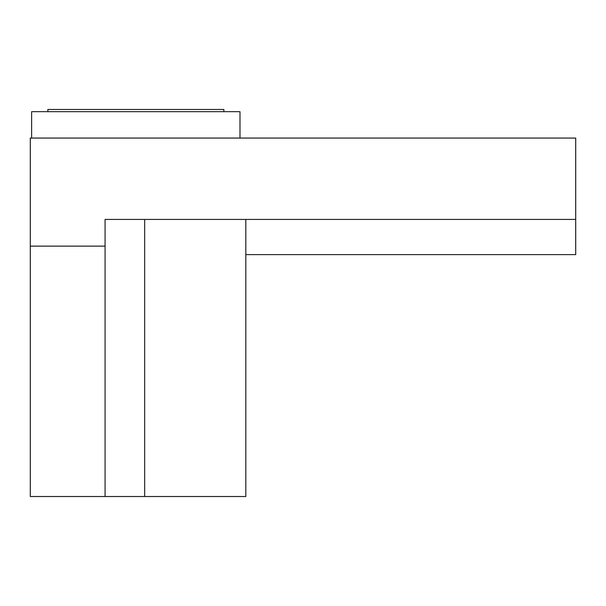 <?xml version="1.0" encoding="UTF-8"?>
<svg xmlns="http://www.w3.org/2000/svg" width="606" height="606" viewBox="0 0 606 606"><rect width="100%" height="100%" fill="white"/><g stroke="black" fill="none" stroke-linecap="round" stroke-linejoin="round"><path stroke-width="0.91" d="M105.073 246.142L30.3 246.142L30.3 138.062L575.7 138.062L575.7 219.433L105.073 219.433L105.073 496.534L30.3 496.534L30.3 246.142M245.824 254.618L575.7 254.618L575.7 219.433M245.824 219.433L245.824 496.534L105.073 496.534M239.991 138.062L239.991 111.671L31.618 111.671L31.618 138.062M223.856 111.671L223.856 109.466L47.866 109.466L47.866 111.671M144.66 219.433L144.66 496.534"/></g></svg>
